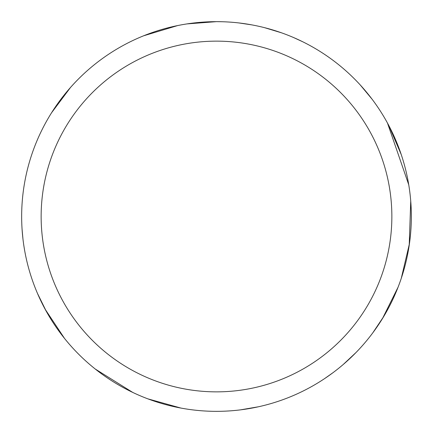 <?xml version="1.0" encoding="UTF-8"?>
<svg xmlns="http://www.w3.org/2000/svg" width="433" height="433" viewBox="0 0 433 433"><rect width="100%" height="100%" fill="white"/><g stroke="black" fill="none" stroke-linecap="round" stroke-linejoin="round"><path stroke-width="0.65" d="M186.942 23.907L216.489 21.65A194.845 194.845 0 0 1 411.345 216.5A194.845 194.845 0 0 1 216.5 411.345A194.845 194.845 0 0 1 21.655 216.5A194.845 194.845 0 0 1 216.5 21.655L221.88 21.726M216.5 41.14A175.36 175.36 0 0 1 391.86 216.5A175.36 175.36 0 0 1 216.5 391.86A175.36 175.36 0 0 1 41.14 216.5A175.36 175.36 0 0 1 216.5 41.14M211.975 411.29L208.83 411.193M180.934 408.07L147.837 398.842M132.742 392.422L95.287 369.051M46.347 311.441L37.525 293.514M293.715 37.606L302.77 41.79M388.812 125.538L401.245 154.576M409.434 243.714L401.272 278.332M355.921 352.608L343.153 364.564M258.431 406.776L240.407 409.872M398.068 287.198L382.485 318.547M332.82 372.813L324.669 378.561M216.505 21.65L219.52 21.677M238.989 22.954L251.725 24.865M264.66 27.701L281.407 32.784M360.321 85.047L372.012 99.114M387.459 123.026L408.747 184.788M410.733 201.074L409.217 245.197M383.795 316.388L372.689 332.988M64.49 338.39L45.135 309.222M22.965 239.076L22.067 229.144M51.57 112.753L70.498 87.471M143.604 35.804L177.66 25.563"/></g></svg>
